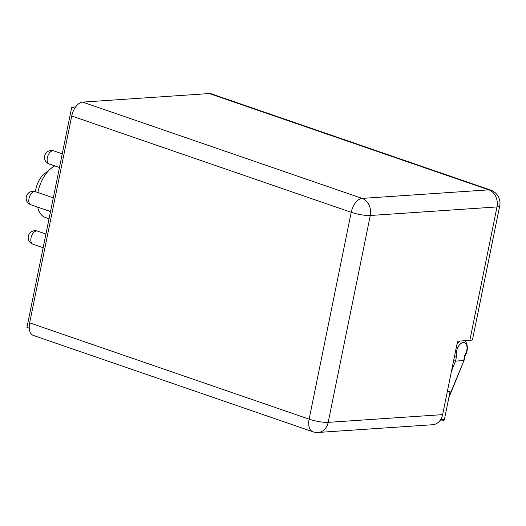<?xml version="1.0" encoding="UTF-8"?>
<svg xmlns="http://www.w3.org/2000/svg" width="526" height="526" viewBox="0 0 526 526"><rect width="100%" height="100%" fill="white"/><g stroke="black" fill="none" stroke-linecap="round" stroke-linejoin="round"><path stroke-width="0.79" d="M432.688 424.725A13.873 11.197 -93.9 0 0 442.629 414.633L457.567 341.229L469.83 340.401A13.873 2.643 11.5 0 0 472.545 339.421L499.7 205.962A13.873 2.643 -168.5 0 1 496.978 206.942A13.873 11.197 -93.9 0 0 488.818 189.847L362.112 198.401A13.873 11.197 86.1 0 1 370.271 215.496A13.873 2.643 -168.5 0 1 351.217 212.3L309.13 419.163A13.873 2.643 11.5 0 0 328.185 422.358A13.873 11.197 86.1 0 1 318.243 432.451L432.688 424.725M499.7 205.962A13.873 13.873 0 0 0 490.627 190.077L490.627 190.077A13.873 7.758 109 0 0 488.818 189.847L209.341 93.549L82.628 102.103A13.873 7.758 109 0 0 71.74 115.996L29.653 322.859A13.873 7.758 109 0 0 33.309 335.424L312.786 431.728A13.873 13.873 0 0 0 318.243 432.451M82.628 102.103L362.112 198.401A13.873 7.758 109 0 0 351.217 212.3L71.74 115.996M29.653 322.859L309.13 419.163A13.873 7.758 109 0 0 312.786 431.728M490.627 190.077L211.143 93.779A13.873 7.758 109 0 0 209.341 93.549M49.049 218.737L45.223 217.416A27.747 15.51 -71 0 1 37.694 207.145A27.747 15.51 -71 0 1 37.688 207.126L37.694 207.145M37.865 192.516A27.747 15.51 -71 0 1 51.042 168.405A27.747 15.51 -71 0 1 54.803 165.914M51.042 168.405L44.092 174.139A17.338 9.698 109 0 0 35.479 191.688M74.791 108.224L71.746 107.172L75.665 106.909M29.252 328.178L26.944 327.382L71.746 107.172M464.05 360.422L449.119 396.348M453.603 360.711L455.536 361.112L456.555 356.109L454.063 356.233M456.555 356.109A8.672 4.846 -71 0 1 459.474 344.885A8.672 4.846 -71 0 1 466.352 344.425A8.672 4.846 -71 0 1 464.728 355.556L464.287 355.543M464.063 360.369L465.004 355.74C468.988 350.553 467.417 340.763 463.689 340.519M451.512 370.981L455.536 361.112L459.579 360.836A10.402 5.819 109 0 0 459.665 360.829L463.708 360.56L464.728 355.556M447.304 391.673L450.105 391.482L444.404 419.531L440.551 419.794M439.631 421.03L443.162 420.793A1.736 1.4 -93.9 0 0 444.404 419.531M442.629 414.633L328.185 422.358L370.271 215.496L496.978 206.942L469.83 340.401M32.868 244.189A6.937 3.879 -71 0 1 31.461 236.371A6.937 3.879 -71 0 1 37.385 231.072A6.937 6.937 0 0 0 28.568 235.372A6.937 6.937 0 0 0 32.868 244.189L43.152 247.733M47.596 162.33A6.937 3.879 -71 0 1 48.537 154.407A6.937 3.879 -71 0 1 53.705 150.857A6.937 6.937 0 0 0 44.888 155.157A6.937 6.937 0 0 0 49.188 163.974A6.937 3.879 -71 0 1 47.596 162.33M30.85 204.772A6.937 3.879 -71 0 1 29.443 196.948A6.937 3.879 -71 0 1 35.367 191.655A6.937 6.937 0 0 0 26.55 195.955A6.937 6.937 0 0 0 30.85 204.772L50.516 211.544M460.184 341.052A10.402 5.819 109 0 0 456.969 344.162M45.94 234.024L37.385 231.072M62.259 153.809L53.705 150.857M59.471 167.518L49.188 163.974M53.304 197.835L35.367 191.655M464.037 360.455L448.836 397.748"/></g></svg>
